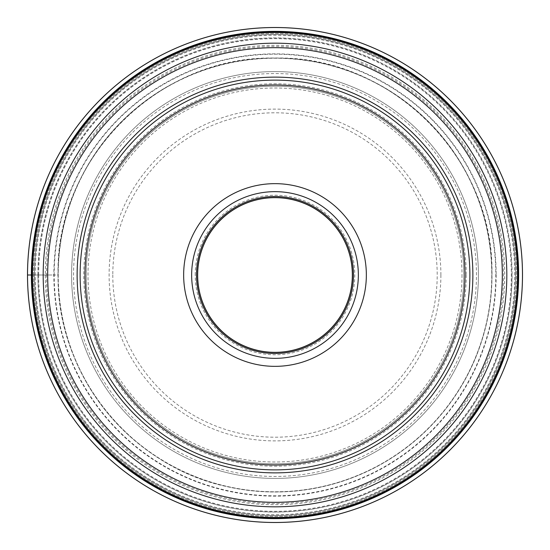 <?xml version="1.0" encoding="UTF-8"?>
<svg xmlns="http://www.w3.org/2000/svg" width="550" height="550" viewBox="0 0 550 550"><rect width="100%" height="100%" fill="white"/><g stroke="black" fill="none" stroke-linecap="round" stroke-linejoin="round"><path stroke-width="0.41" stroke-dasharray="2.75 2.06" d="M31.763 275A243.238 243.238 0 0 0 275 518.237A243.238 243.238 0 0 0 518.237 275A243.238 243.238 0 0 0 275 31.763A243.238 243.238 0 0 0 31.763 275L57.991 275A217.009 217.009 0 0 1 275 57.991A217.009 217.009 0 0 1 492.009 275A217.009 217.009 0 0 1 275 492.009A217.009 217.009 0 0 1 57.991 275L58.224 275A216.776 216.776 0 0 1 275 58.224A216.776 216.776 0 0 1 491.776 275A216.776 216.776 0 0 1 275 491.776A216.776 216.776 0 0 1 58.224 275L54.196 275A220.804 220.804 0 0 0 275 495.804A220.804 220.804 0 0 0 495.804 275A220.804 220.804 0 0 0 275 54.196A220.804 220.804 0 0 0 54.196 275L46.482 275A228.518 228.518 0 0 1 275 46.482A228.518 228.518 0 0 1 503.518 275A228.518 228.518 0 0 1 275 503.518A228.518 228.518 0 0 1 46.482 275L45.286 275A229.714 229.714 0 0 1 275 45.286A229.714 229.714 0 0 1 504.714 275A229.714 229.714 0 0 1 275 504.714A229.714 229.714 0 0 1 45.286 275L33.474 275A241.526 241.526 0 0 1 275 33.474A241.526 241.526 0 0 1 516.526 275A241.526 241.526 0 0 1 275 516.526A241.526 241.526 0 0 1 33.474 275L27.527 275M522.5 275A247.5 247.5 0 0 0 275 27.5A247.5 247.5 0 0 0 27.5 275A247.5 247.5 0 0 0 275 522.5A247.5 247.5 0 0 0 522.5 275M71.589 275A203.411 203.411 0 0 0 275 478.411A203.411 203.411 0 0 0 478.411 275A203.411 203.411 0 0 0 275 71.589A203.411 203.411 0 0 0 71.589 275A203.411 203.411 0 0 1 275 71.589A203.411 203.411 0 0 1 478.411 275A203.411 203.411 0 0 1 275 478.411A203.411 203.411 0 0 1 71.589 275M37.916 275A237.084 237.084 0 0 1 275 37.916A237.084 237.084 0 0 1 512.084 275A237.084 237.084 0 0 1 275 512.084A237.084 237.084 0 0 1 37.916 275M514.752 275A239.752 239.752 0 0 0 275 35.248A239.752 239.752 0 0 0 35.248 275A239.752 239.752 0 0 0 275 514.752A239.752 239.752 0 0 0 514.752 275M34.513 275A240.488 240.488 0 0 0 275 515.487A240.488 240.488 0 0 0 515.487 275A240.488 240.488 0 0 0 275 34.513A240.488 240.488 0 0 0 34.513 275M469.879 275A194.879 194.879 0 0 0 275 80.121A194.879 194.879 0 0 0 80.121 275A194.879 194.879 0 0 0 275 469.879A194.879 194.879 0 0 0 469.879 275A194.879 194.879 0 0 1 275 469.879A194.879 194.879 0 0 1 80.121 275M366.348 275A91.348 91.348 0 0 1 275 366.348A91.348 91.348 0 0 1 183.652 275A91.348 91.348 0 0 1 275 183.652A91.348 91.348 0 0 1 366.348 275M197.656 275A77.344 77.344 0 0 1 275 197.656A77.344 77.344 0 0 1 352.344 275A77.344 77.344 0 0 1 275 352.344A77.344 77.344 0 0 1 197.656 275A77.344 77.344 0 0 1 275 197.656A77.344 77.344 0 0 1 352.344 275A77.344 77.344 0 0 1 275 352.344A77.344 77.344 0 0 1 197.656 275M463.794 275A188.794 188.794 0 0 0 275 86.206A188.794 188.794 0 0 0 86.206 275A188.794 188.794 0 0 0 275 463.794A188.794 188.794 0 0 0 463.794 275A188.794 188.794 0 0 1 275 463.794A188.794 188.794 0 0 1 86.206 275A188.794 188.794 0 0 1 275 86.206A188.794 188.794 0 0 1 463.794 275A188.794 188.794 0 0 1 275 463.794A188.794 188.794 0 0 1 86.206 275A188.794 188.794 0 0 1 275 86.206A188.794 188.794 0 0 1 463.794 275M32.374 275A242.626 242.626 0 0 0 275 517.626A242.626 242.626 0 0 0 517.626 275A242.626 242.626 0 0 0 275 32.374A242.626 242.626 0 0 0 32.374 275M496.155 275A221.155 221.155 0 0 1 275 496.155A221.155 221.155 0 0 1 53.845 275A221.155 221.155 0 0 1 275 53.845A221.155 221.155 0 0 1 496.155 275M58.066 275A216.934 216.934 0 0 0 275 491.934A216.934 216.934 0 0 0 491.934 275A216.934 216.934 0 0 0 275 58.066A216.934 216.934 0 0 0 58.066 275C56.231 375.011 132.701 468.944 231.007 487.424C295.597 501.215 365.929 483.161 415.882 439.959C463.705 399.554 492.264 337.597 491.934 275C494.918 159.074 390.913 55.076 275 58.066C159.081 55.076 55.076 159.088 58.066 275M491.817 275A216.817 216.817 0 0 1 275 491.817A216.817 216.817 0 0 1 58.183 275A216.817 216.817 0 0 1 275 58.183A216.817 216.817 0 0 1 491.817 275M476.458 275A201.458 201.458 0 0 0 275 73.542A201.458 201.458 0 0 0 73.542 275A201.458 201.458 0 0 0 275 476.458A201.458 201.458 0 0 0 476.458 275M466.228 275A191.228 191.228 0 0 1 275 466.228A191.228 191.228 0 0 1 83.772 275A191.228 191.228 0 0 1 275 83.772A191.228 191.228 0 0 1 466.228 275M38.672 275A236.328 236.328 0 0 1 275 38.672A236.328 236.328 0 0 1 511.328 275A236.328 236.328 0 0 1 275 511.328A236.328 236.328 0 0 1 38.672 275M511.988 275A236.988 236.988 0 0 0 275 38.012A236.988 236.988 0 0 0 38.012 275A236.988 236.988 0 0 0 275 511.988A236.988 236.988 0 0 0 511.988 275M34.464 275A240.536 240.536 0 0 1 275 34.464A240.536 240.536 0 0 1 515.536 275A240.536 240.536 0 0 1 275 515.536A240.536 240.536 0 0 1 34.464 275M33.488 275A241.512 241.512 0 0 1 275 33.488A241.512 241.512 0 0 1 516.512 275A241.512 241.512 0 0 1 275 516.512A241.512 241.512 0 0 1 33.488 275M195.222 275A79.778 79.778 0 0 1 275 195.222A79.778 79.778 0 0 1 354.777 275A79.778 79.778 0 0 1 275 354.777A79.778 79.778 0 0 1 195.222 275M112.791 274.972A162.209 162.209 0 0 0 274.972 437.209A162.209 162.209 0 0 0 437.209 275.028A162.209 162.209 0 0 0 275.028 112.791A162.209 162.209 0 0 0 112.791 274.972M440.887 275A165.887 165.887 0 0 0 275 109.113A165.887 165.887 0 0 0 109.113 275A165.887 165.887 0 0 0 275 440.887A165.887 165.887 0 0 0 440.887 275M462 275A187 187 0 0 1 275 462A187 187 0 0 1 88 275A187 187 0 0 1 275 88A187 187 0 0 1 462 275"/><path stroke-width="0.82" d="M522.5 275A247.5 247.5 0 0 1 275 522.5A247.5 247.5 0 0 1 27.5 275A247.5 247.5 0 0 1 275 27.5A247.5 247.5 0 0 1 522.5 275M27.527 275A247.472 247.472 0 0 1 275 27.527A247.472 247.472 0 0 1 522.473 275A247.472 247.472 0 0 1 275 522.473A247.472 247.472 0 0 1 27.527 275L31.371 275A243.629 243.629 0 0 0 275 518.629A243.629 243.629 0 0 0 518.629 275A243.629 243.629 0 0 0 275 31.371A243.629 243.629 0 0 0 31.371 275L31.763 275A243.238 243.238 0 0 1 275 31.763A243.238 243.238 0 0 1 518.237 275A243.238 243.238 0 0 1 275 518.237A243.238 243.238 0 0 1 31.763 275A243.238 243.238 0 0 1 275 31.763A243.238 243.238 0 0 1 518.237 275A243.238 243.238 0 0 1 275 518.237A243.238 243.238 0 0 1 31.763 275M80.121 275A194.879 194.879 0 0 1 275 80.121A194.879 194.879 0 0 1 469.879 275A194.879 194.879 0 0 1 275 469.879A194.879 194.879 0 0 1 80.121 275A194.879 194.879 0 0 1 275 80.121A194.879 194.879 0 0 1 469.879 275M366.348 275A91.348 91.348 0 0 0 275 183.652A91.348 91.348 0 0 0 183.652 275A91.348 91.348 0 0 0 275 366.348A91.348 91.348 0 0 0 366.348 275M352.426 275A77.426 77.426 0 0 0 275 197.574A77.426 77.426 0 0 0 197.574 275A77.426 77.426 0 0 1 275 197.574A77.426 77.426 0 0 1 352.426 275A77.426 77.426 0 0 1 275 352.426A77.426 77.426 0 0 1 197.574 275A77.426 77.426 0 0 0 275 352.426A77.426 77.426 0 0 0 352.426 275M352.344 275A77.344 77.344 0 0 0 275 197.656A77.344 77.344 0 0 0 197.656 275A77.344 77.344 0 0 0 275 352.344A77.344 77.344 0 0 0 352.344 275M517.502 275A242.502 242.502 0 0 0 275 32.498A242.502 242.502 0 0 0 32.498 275A242.502 242.502 0 0 0 275 517.502A242.502 242.502 0 0 0 517.502 275M43.182 275A231.818 231.818 0 0 1 275 43.182A231.818 231.818 0 0 1 506.818 275A231.818 231.818 0 0 1 275 506.818A231.818 231.818 0 0 1 43.182 275M502.315 275A227.315 227.315 0 0 0 275 47.685A227.315 227.315 0 0 0 47.685 275A227.315 227.315 0 0 0 275 502.315A227.315 227.315 0 0 0 502.315 275M77.131 275A197.869 197.869 0 0 1 275 77.131A197.869 197.869 0 0 1 472.869 275A197.869 197.869 0 0 1 275 472.869A197.869 197.869 0 0 1 77.131 275M84.989 275A190.011 190.011 0 0 1 275 84.989A190.011 190.011 0 0 1 465.011 275A190.011 190.011 0 0 1 275 465.011A190.011 190.011 0 0 1 84.989 275M358.346 275A83.346 83.346 0 0 0 275 191.654A83.346 83.346 0 0 0 191.654 275A83.346 83.346 0 0 0 275 358.346A83.346 83.346 0 0 0 358.346 275M196.508 275A78.492 78.492 0 0 0 275 353.492A78.492 78.492 0 0 0 353.492 275A78.492 78.492 0 0 0 275 196.508A78.492 78.492 0 0 0 196.508 275"/></g></svg>

